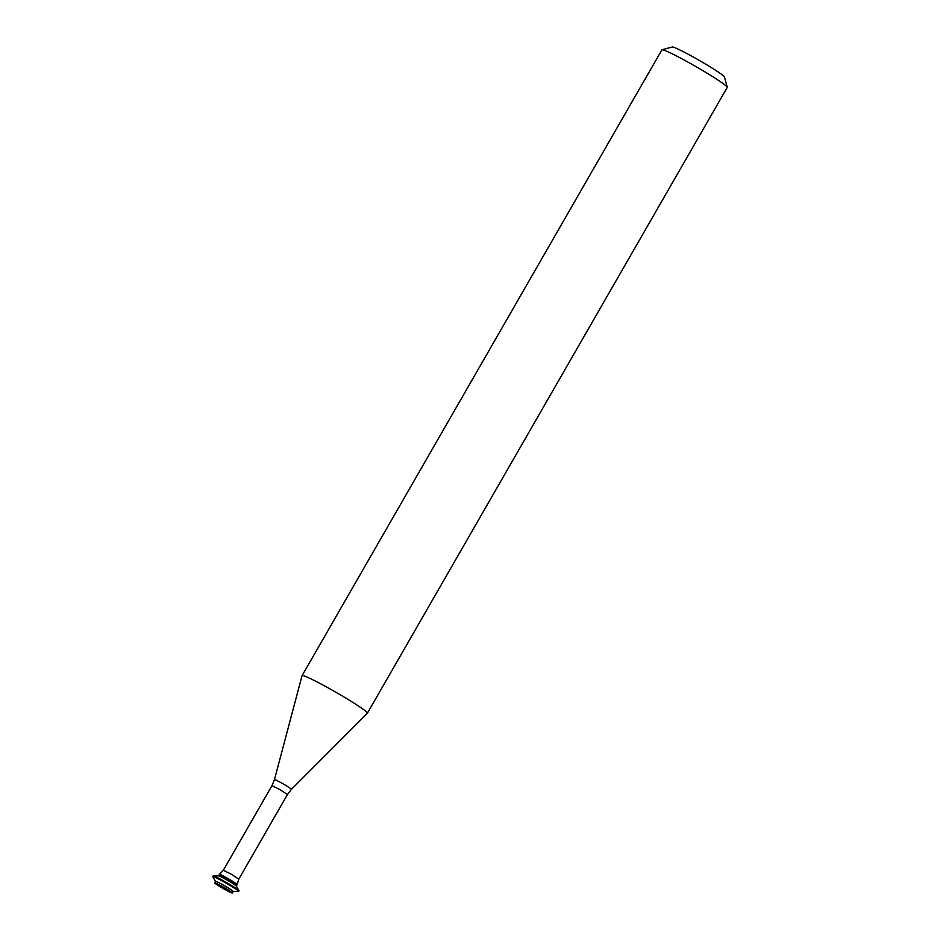 <?xml version="1.0" encoding="UTF-8"?>
<svg xmlns="http://www.w3.org/2000/svg" width="940" height="940" viewBox="0 0 940 940"><rect width="100%" height="100%" fill="white"/><g stroke="black" fill="none" stroke-linecap="round" stroke-linejoin="round"><path stroke-width="1.41" d="M233.214 882.942A10.199 0.658 -150.1 0 0 237.15 884.564A10.199 0.658 -150.1 0 0 228.632 878.935A10.199 0.658 -150.1 0 0 219.478 874.4A10.199 0.658 -150.1 0 0 223.861 877.619A10.199 0.658 -150.1 0 0 233.214 882.942M367.387 713.213A37.682 2.432 -150.1 0 0 367.411 713.178A37.682 2.432 -150.1 0 0 335.956 692.286A37.682 2.432 -150.1 0 0 302.081 675.613A37.682 2.432 -150.1 0 0 302.057 675.649L274.457 779.636A9.776 0.635 -150.1 0 1 283.245 783.948A9.776 0.635 -150.1 0 1 291.4 789.377L367.387 713.213M367.411 713.178L727.243 87.408A37.682 2.432 -150.1 0 0 727.255 87.232A37.682 2.432 -150.1 0 0 695.788 66.517A37.682 2.432 -150.1 0 0 662.054 49.738A37.682 2.432 -150.1 0 0 661.913 49.844L302.081 675.613M727.255 87.232L724.47 76.986A30.151 1.95 -150.1 0 0 699.301 60.419A30.151 1.95 -150.1 0 0 672.311 47L662.054 49.738M228.373 891.355A10.199 0.658 -150.1 0 0 232.309 893A10.199 0.658 -150.1 0 0 223.791 887.348A10.199 0.658 -150.1 0 0 214.626 882.836A10.199 0.658 -150.1 0 0 219.149 886.103A10.199 0.658 -150.1 0 0 228.373 891.355M233.085 891.508A10.199 0.658 -150.1 0 0 233.179 891.484A10.199 0.658 -150.1 0 0 224.672 885.821A10.199 0.658 -150.1 0 0 215.495 881.309L214.626 882.836M233.167 891.508L238.525 891.519A14.946 0.964 -150.1 0 0 238.666 891.473A14.946 0.964 -150.1 0 0 226.188 883.189A14.946 0.964 -150.1 0 0 212.746 876.573A14.946 0.964 -150.1 0 0 212.769 876.715L215.483 881.344M238.666 891.473L239.018 890.85A14.946 0.964 -150.1 0 0 238.995 890.709A14.946 0.964 -150.1 0 0 226.552 882.554A14.946 0.964 -150.1 0 0 213.239 875.892A14.946 0.964 -150.1 0 0 213.11 875.939L212.746 876.573M236.269 886.103A10.199 0.658 -150.1 0 0 236.257 886.009A10.199 0.658 -150.1 0 0 227.762 880.451A10.199 0.658 -150.1 0 0 218.679 875.904L213.239 875.892M236.292 886.079L237.15 884.587A10.199 0.658 -150.1 0 0 228.632 878.935A10.199 0.658 -150.1 0 0 219.466 874.411L218.609 875.904M237.15 884.564L238.784 879.17L231.346 874.224L223.321 870.275L219.478 874.4M238.784 879.17L287.429 794.57L279.991 789.624L271.966 785.675L223.321 870.275M287.429 794.57L291.4 789.377M271.966 785.675L274.457 779.636M233.179 891.484L232.309 893M236.257 886.009L238.995 890.709"/></g></svg>
